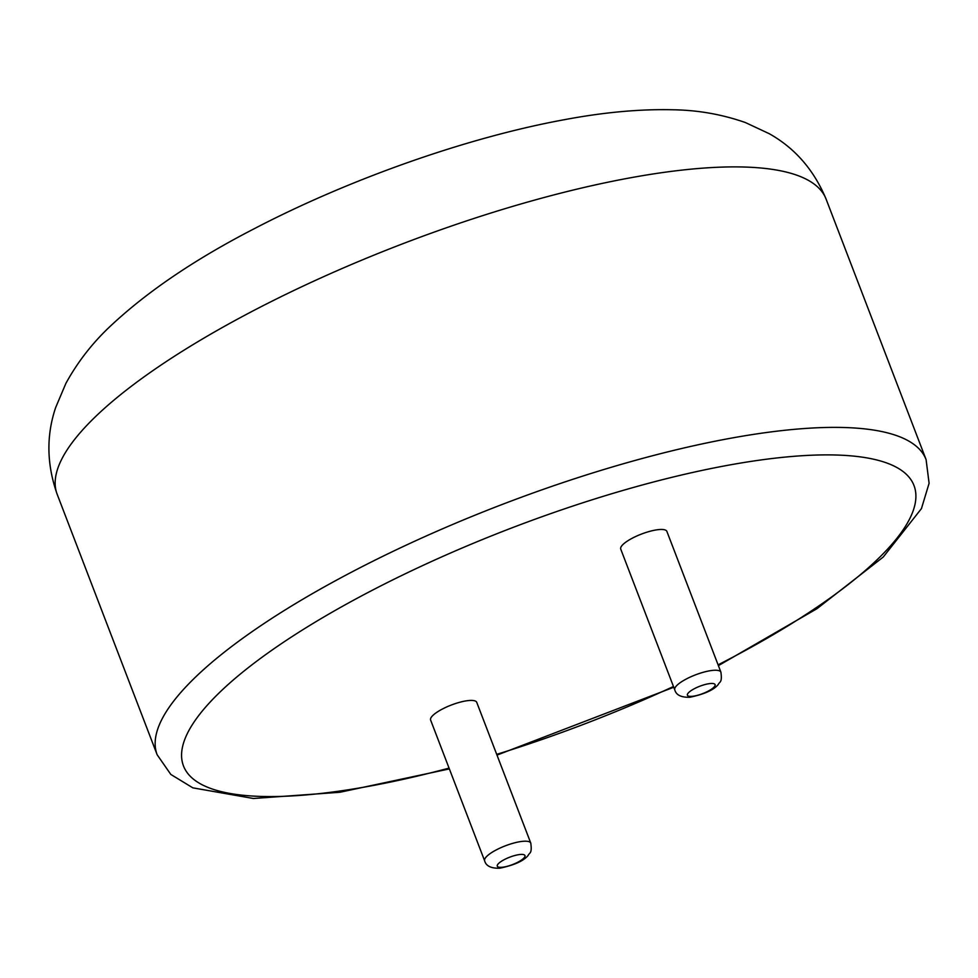 <?xml version="1.0" encoding="UTF-8"?>
<svg xmlns="http://www.w3.org/2000/svg" width="978" height="978" viewBox="0 0 978 978"><rect width="100%" height="100%" fill="white"/><g stroke="black" fill="none" stroke-linecap="round" stroke-linejoin="round"><path stroke-width="1.47" d="M484.648 860.848L430.613 720.053A24.707 6.601 -21 0 1 440.907 709.832A24.707 6.601 -21 0 1 464.929 701.079A24.707 6.601 -21 0 1 476.738 702.351L530.785 843.134C532.276 854.149 529.342 852.474 528.157 855.42C523.743 860.897 514.269 865.163 499.709 868.22C491.054 868.452 486.029 865.995 484.648 860.848A24.707 6.601 -21 0 1 494.954 850.615A24.707 6.601 -21 0 1 518.976 841.862A24.707 6.601 -21 0 1 530.785 843.134M674.771 689.893L620.737 549.098A24.707 6.601 -21 0 1 631.03 538.878A24.707 6.601 -21 0 1 655.064 530.125A24.707 6.601 -21 0 1 666.874 531.396L720.908 672.179C722.4 683.194 719.466 681.519 718.28 684.466C713.879 689.93 704.392 694.197 689.845 697.265C681.177 697.497 676.165 695.04 674.771 689.893A24.707 6.601 -21 0 1 685.077 679.661A24.707 6.601 -21 0 1 709.099 670.908A24.707 6.601 -21 0 1 720.908 672.179M57.176 494.306C46.687 464.489 46.186 435.577 55.66 407.545L65.868 383.425C77.947 361.408 93.338 341.799 112.03 324.61C148.546 290.662 196.162 258.583 254.867 228.387C349.843 178.937 467.79 137.311 564.514 119.671C604.013 112.238 640.272 108.949 673.292 109.78C698.109 110.159 722.131 114.414 745.358 122.531L769.173 133.656C794.967 148.13 813.953 169.964 826.104 199.133A411.824 110.049 -21 0 0 629.27 178.008A411.824 110.049 -21 0 0 228.84 323.889A411.824 110.049 -21 0 0 57.176 494.306L157.165 754.784A411.824 110.049 -21 0 1 328.84 584.367A411.824 110.049 -21 0 1 729.258 438.499A411.824 110.049 -21 0 1 926.093 459.623L929.1 483.279L921.435 508.621L883.232 557.044L816.997 608.671L718.402 665.639M449.049 768.109A391.224 104.548 -21 0 1 209.28 703.011A391.224 104.548 -21 0 1 726.984 465.455A391.224 104.548 -21 0 1 915.873 497.753A391.224 104.548 -21 0 1 718.096 664.832M673.475 686.507A391.224 104.548 -21 0 1 496.714 754.356M517.888 854.809A14.829 3.961 -21 0 1 518.291 861.973A14.829 3.961 -21 0 1 497.215 865.86A14.829 3.961 -21 0 1 517.888 854.809M708.011 683.854A14.829 3.961 -21 0 1 708.414 691.018A14.829 3.961 -21 0 1 687.351 694.906A14.829 3.961 -21 0 1 708.011 683.854M826.104 199.133L926.093 459.623M673.769 687.241L496.995 755.102M449.367 768.916L339.892 792.266L253.388 798.488L192.825 787.84L170.82 774.429L157.165 754.784"/></g></svg>
